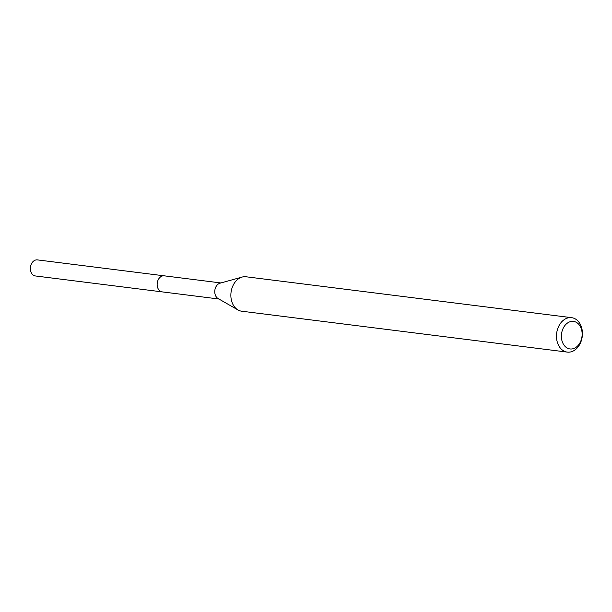 <?xml version="1.0" encoding="UTF-8"?>
<svg xmlns="http://www.w3.org/2000/svg" width="612" height="612" viewBox="0 0 612 612"><rect width="100%" height="100%" fill="white"/><g stroke="black" fill="none" stroke-linecap="round" stroke-linejoin="round"><path stroke-width="0.92" d="M567.293 352.107L241.679 311.202A17.35 12.898 -82.8 0 1 237.984 309.955L218.071 298.534A8.094 6.013 -82.8 0 1 215.233 288.504A8.094 6.013 -82.8 0 1 219.999 283.203L242.115 277.068A17.35 12.898 -82.8 0 1 246.001 276.769L571.616 317.674A17.35 12.898 -82.8 0 1 581.4 340.44A17.35 12.898 -82.8 0 1 567.293 352.107A17.35 12.898 -82.8 0 1 557.509 329.34A17.35 12.898 -82.8 0 1 571.616 317.674M162.417 291.909A8.094 6.021 -82.8 0 1 162.195 291.886A8.094 6.013 -82.8 0 1 157.636 281.268A8.094 6.013 -82.8 0 1 164.215 275.828A8.094 6.021 -82.8 0 1 164.437 275.859M237.984 309.955A17.35 12.898 -82.8 0 1 231.894 288.436A17.35 12.898 -82.8 0 1 242.115 277.068M581.316 339.622A13.877 10.312 -82.8 0 1 567.707 348.282A13.877 10.312 -82.8 0 1 562.206 330.74A13.877 10.312 -82.8 0 1 575.816 322.08A13.877 10.312 -82.8 0 1 581.316 339.622M164.215 275.821A8.094 6.021 -82.8 0 0 157.391 282.17A8.094 6.021 -82.8 0 0 160.841 291.496A8.094 6.021 -82.8 0 0 162.195 291.886L35.404 275.958A8.094 6.021 -82.8 0 1 34.05 275.568A8.094 6.021 -82.8 0 1 30.6 266.243A8.094 6.021 -82.8 0 1 37.424 259.893L220.901 282.951M162.195 291.886L218.889 299.008"/></g></svg>
